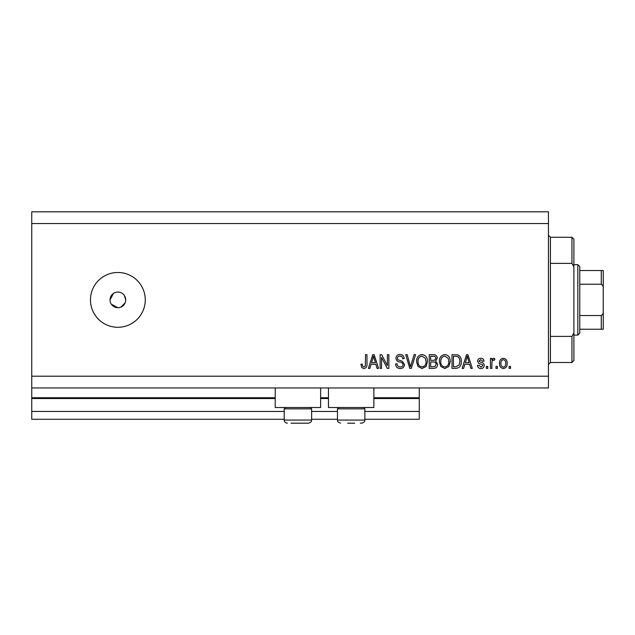 <?xml version="1.0" encoding="UTF-8"?>
<svg xmlns="http://www.w3.org/2000/svg" width="635" height="635" viewBox="0 0 635 635"><rect width="100%" height="100%" fill="white"/><g stroke="black" fill="none" stroke-linecap="round" stroke-linejoin="round"><path stroke-width="0.95" d="M31.75 223.552L548.449 223.552L548.449 211.812L31.75 211.812L31.75 419.275L284.226 419.275M311.626 419.275L337.463 419.275M364.863 419.275L419.275 419.275L419.275 411.448L364.863 411.448M31.75 411.448L284.226 411.448M311.626 411.448L337.463 411.448M373.864 398.526L419.275 398.526L419.275 411.448M419.275 398.526L419.275 397.748L373.864 397.748M31.75 397.748L275.225 397.748M320.635 397.748L328.462 397.748M419.275 387.961L419.275 397.748M320.635 387.961L320.635 407.527L275.225 407.527L275.225 387.961M328.462 387.961L328.462 407.527L373.864 407.527L373.864 387.961M111.355 304.236L117.864 307.713L119.396 307.562M117.864 292.06A7.826 7.826 0 0 0 110.038 299.887A7.826 7.826 0 0 0 117.864 307.713A7.826 7.826 0 0 0 125.698 299.887A7.826 7.826 0 0 0 117.864 292.06M113.522 293.378L110.038 299.887M117.864 272.486A27.4 27.4 0 0 0 90.464 299.887A27.4 27.4 0 0 0 117.864 327.287A27.4 27.4 0 0 0 145.264 299.887A27.4 27.4 0 0 0 117.864 272.486M125.547 301.419L125.698 299.887L124.373 295.537M31.75 387.961L548.449 387.961L548.449 223.552M381.556 357.481L381.556 368.387L380.127 368.387L380.127 354.687L381.643 354.687L387.421 365.609L387.421 354.687L388.85 354.687L388.85 368.387L387.326 368.387L381.556 357.481M404.503 364.577C404.249 367.157 402.812 368.49 400.193 368.562C397.312 368.387 395.78 366.839 395.613 363.942L397.034 363.76C397.216 365.768 398.312 366.839 400.312 366.966C401.963 366.974 402.884 366.197 403.082 364.617C402.653 363.022 401.518 362.164 399.661 362.029C397.431 361.664 396.2 360.41 395.962 358.259C396.169 355.854 397.494 354.6 399.939 354.513C402.55 354.64 403.947 355.997 404.154 358.6L402.725 358.775C402.598 357.068 401.685 356.179 399.986 356.108C398.439 356.084 397.573 356.814 397.391 358.299L397.835 359.688L402.392 361.307L404.503 364.577M415.592 354.687L411.282 368.387L409.805 368.387L405.709 354.687L407.178 354.687L410.464 366.784L414.115 354.687L415.592 354.687M422.029 368.562L417.989 366.419L416.608 361.72C416.441 357.64 418.251 355.243 422.037 354.513C425.752 355.219 427.561 357.568 427.458 361.553L426.061 366.474L422.029 368.562M444.81 368.562L440.769 366.419L439.38 361.72C439.214 357.64 441.023 355.243 444.817 354.513C448.532 355.219 450.334 357.568 450.231 361.553L448.834 366.474L444.81 368.562M464.828 364.292L463.637 368.387L462.153 368.387L466.527 354.687L467.916 354.687L472.297 368.387L470.821 368.387L469.622 364.292L464.828 364.292M510.548 366.427L510.548 368.387L509.127 368.387L509.127 366.427L510.548 366.427M31.75 376.214L548.449 376.214M507.167 363.299C507.357 366.268 506.079 368.022 503.341 368.562C500.65 368.038 499.372 366.316 499.523 363.403C499.364 360.482 500.642 358.767 503.341 358.243C506.008 358.751 507.286 360.434 507.167 363.299M497.388 366.427L497.388 368.387L495.959 368.387L495.959 366.427L497.388 366.427M491.871 363.22L491.871 368.387L490.442 368.387L490.442 358.426L491.871 358.426L491.871 360.013L493.554 358.243L494.895 358.775L494.355 360.204L493.395 360.021L492.117 361.188L491.871 363.22M487.775 366.427L487.775 368.387L486.354 368.387L486.354 366.427L487.775 366.427M484.219 365.347C484.06 367.419 482.941 368.49 480.854 368.562C478.846 368.459 477.711 367.395 477.456 365.363L478.877 365.181L480.949 367.141L482.79 365.593L482.465 364.688L481.124 364.141C479.147 363.903 477.98 362.879 477.631 361.085C477.822 359.219 478.877 358.267 480.79 358.243C482.695 358.275 483.775 359.227 484.037 361.093L482.616 361.267L480.846 359.672L479.06 360.886L479.504 361.712L481.1 362.283C483.021 362.529 484.06 363.545 484.219 365.347M461.264 361.458C461.51 365.514 459.772 367.824 456.049 368.387L452.009 368.387L452.009 354.687L458.057 354.941C460.415 356.37 461.486 358.545 461.264 361.458M437.602 364.363C437.483 367.022 436.102 368.363 433.459 368.387L429.236 368.387L429.236 354.687L433.483 354.687C435.785 354.703 437.039 355.846 437.245 358.132L435.713 361.005L437.602 364.363M371.062 364.292L369.872 368.387L368.387 368.387L372.761 354.687L374.15 354.687L378.531 368.387L377.047 368.387L375.849 364.292L371.062 364.292M363.871 368.562L361.728 367.594L360.91 364.292L362.339 364.117C362.164 365.601 362.696 366.546 363.934 366.966L365.355 365.927L365.538 354.687L366.966 354.687L366.966 363.99C367.236 366.578 366.204 368.102 363.871 368.562M120.864 307.118L125.095 302.879M503.309 359.672C501.563 360.18 500.777 361.426 500.944 363.403C500.769 365.411 501.586 366.657 503.38 367.141C505.127 366.625 505.912 365.371 505.746 363.403C505.912 361.394 505.103 360.148 503.309 359.672M466.59 358.704L465.296 362.696L469.146 362.696L467.225 356.116L466.59 358.704M453.438 356.291L453.438 366.784L455.882 366.784L459.295 364.792L459.843 361.442C460.034 359.378 459.343 357.751 457.779 356.56L453.438 356.291M444.825 356.108C441.928 356.703 440.587 358.577 440.801 361.744C440.714 364.688 442.039 366.427 444.794 366.966C447.627 366.387 448.969 364.569 448.81 361.505L448.215 358.41L444.825 356.108M430.665 356.291L430.665 360.378L434.578 360.251L435.824 358.354C435.634 356.759 434.689 356.068 432.991 356.291L430.665 356.291M430.665 361.982L430.665 366.784L434.864 366.617L436.174 364.379C436.023 362.664 435.062 361.863 433.284 361.982L430.665 361.982M422.053 356.108C419.148 356.703 417.806 358.577 418.028 361.744C417.941 364.688 419.267 366.427 422.021 366.966C424.855 366.387 426.188 364.569 426.037 361.505L425.442 358.41L422.053 356.108M372.824 358.704L371.531 362.696L375.38 362.696L373.459 356.116L372.824 358.704M310.301 407.527L311.626 408.861L284.226 408.861L284.226 420.06L311.626 420.06C311.063 420.807 312.872 421.569 308.499 423.188L291.076 423.188M303.903 423.188L307.149 423.188M294.426 423.188L301.427 423.188M354.663 423.188L347.662 423.188M363.53 407.527L364.863 408.861L337.463 408.861L337.463 420.06L364.863 420.06C364.299 420.807 366.109 421.569 361.736 423.188L360.386 423.188M550.402 263.374L571.937 263.374L571.937 237.252L550.402 237.252L550.402 362.514L548.449 364.474M571.937 336.399L573.889 332.923L573.889 360.561L571.937 362.514L571.937 336.399L550.402 336.399M571.937 237.252L573.889 239.212L573.889 266.843L571.937 263.374M573.889 332.923L573.889 266.843M577.81 264.652L579.763 266.613L579.763 333.161L577.81 335.113L577.81 264.652L573.889 264.652M579.763 270.526L603.25 270.526L603.25 329.24L601.289 329.24L603.25 329.24M603.25 288.988C603.512 286.869 602.861 285.282 601.289 284.226L601.289 270.526M579.763 284.226L601.289 284.226M579.763 315.539L601.289 315.539C602.861 314.484 603.512 312.896 603.25 310.785M579.763 329.24L601.289 329.24L601.289 315.539M603.25 270.526L602.536 270.526M603.25 317.698L603.25 299.887M31.75 398.526L275.225 398.526M320.635 398.526L328.462 398.526M284.226 420.06C284.416 421.957 285.456 423.005 287.361 423.188C285.456 423.005 284.416 421.957 284.226 420.06M311.626 408.861L311.626 420.06C311.063 420.807 312.872 421.569 308.499 423.188M285.559 407.527L284.226 408.861M364.863 408.861L364.863 420.06C364.299 420.807 366.109 421.569 361.736 423.188M337.463 420.06C338.026 420.807 336.217 421.569 340.598 423.188C336.217 421.569 338.026 420.807 337.463 420.06M338.796 407.527L337.463 408.861M550.402 237.252L548.449 235.299M571.937 362.514L550.402 362.514M577.81 335.113L573.889 335.113"/></g></svg>
